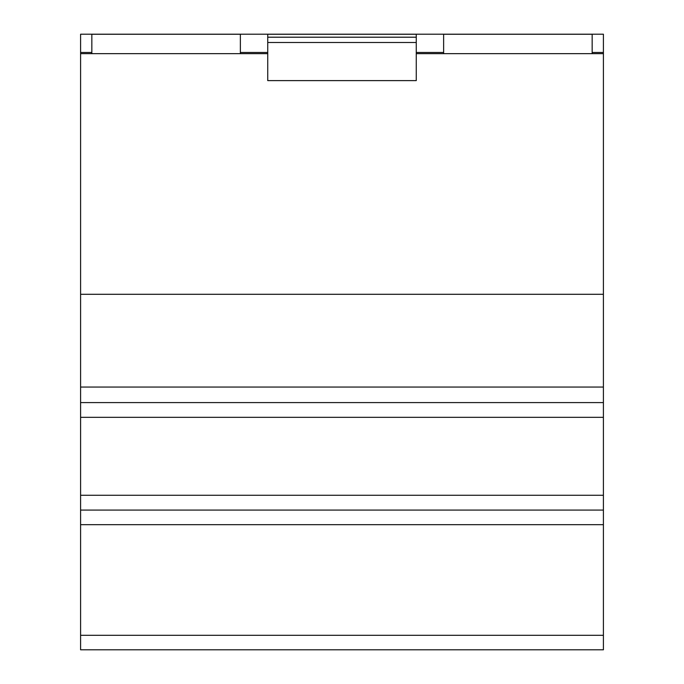 <?xml version="1.0" encoding="UTF-8"?>
<svg xmlns="http://www.w3.org/2000/svg" width="684" height="684" viewBox="0 0 684 684"><rect width="100%" height="100%" fill="white"/><g stroke="black" fill="none" stroke-linecap="round" stroke-linejoin="round"><path stroke-width="1.03" d="M603.408 53.668L603.408 34.2L80.592 34.2L80.592 649.8L603.408 649.8L80.592 649.8L603.408 649.8L603.408 53.668L592.164 53.668L592.164 34.251L443.634 34.251L443.634 53.668L592.164 53.668M603.408 52.463L592.164 52.463M443.634 53.668L416.265 53.668M443.634 52.463L416.265 52.463M416.265 42.502L416.265 34.251L267.735 34.251L267.735 80.609L416.265 80.609L416.265 42.502L267.735 42.502M416.265 37.201L267.735 37.201M603.408 510.076L80.592 510.076M603.408 402.594L80.592 402.594M603.408 387.058L80.592 387.058M603.408 294.291L80.592 294.291M267.735 52.463L240.366 52.463M91.836 52.463L80.592 52.463M91.836 53.668L240.366 53.668L240.366 34.251L91.836 34.251L91.836 53.668L80.592 53.668M267.735 53.668L240.366 53.668M603.408 635.299L80.592 635.299M603.408 524.671L80.592 524.671M603.408 495.267L80.592 495.267M603.408 417.326L80.592 417.326"/></g></svg>
